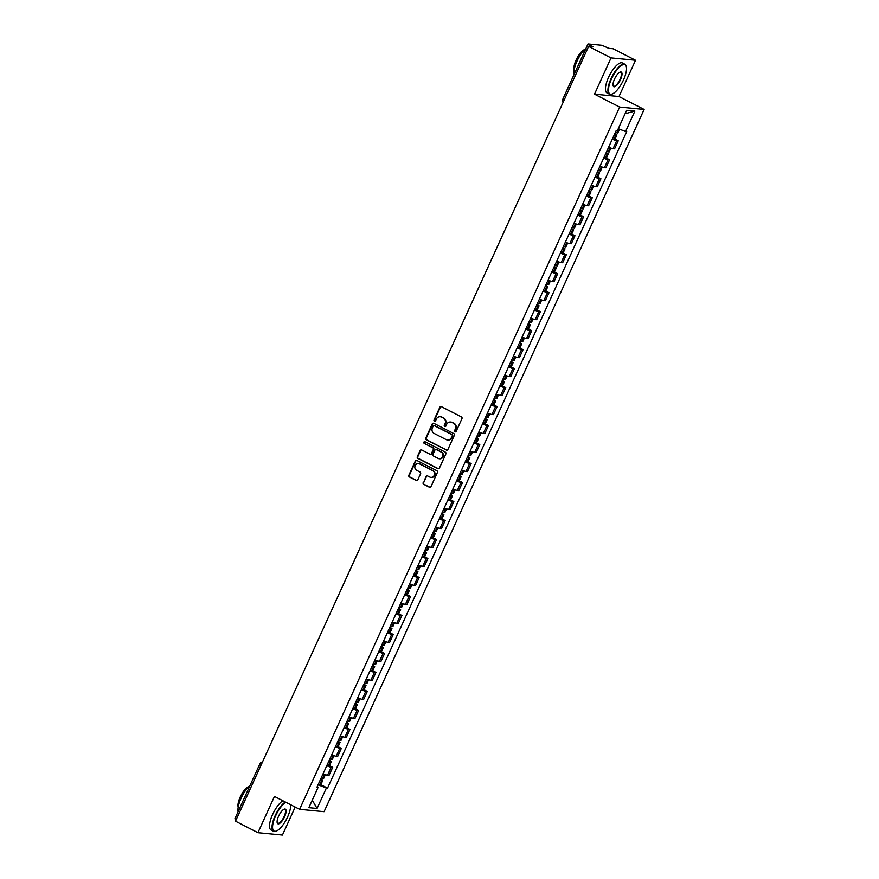 <?xml version="1.0" encoding="UTF-8"?>
<svg xmlns="http://www.w3.org/2000/svg" width="879" height="879" viewBox="0 0 879 879"><rect width="100%" height="100%" fill="white"/><g stroke="black" fill="none" stroke-linecap="round" stroke-linejoin="round"><path stroke-width="1.32" d="M455.003 431.798A0.923 0.868 -84.5 0 0 456.157 431.358L461.947 418.668A1.318 1.231 -84.5 0 0 461.376 416.899L441.467 406.68A1.318 1.231 -84.5 0 0 439.819 407.307L434.028 420.008A0.923 0.868 -84.5 0 0 434.72 421.327A0.923 0.868 -84.5 0 0 435.577 420.799L436.325 419.151A4.23 3.945 -84.5 0 1 441.61 417.151L443.269 417.997A4.23 3.945 -84.5 0 1 445.071 423.645L444.324 425.282A0.923 0.868 -84.5 0 0 445.005 426.601A0.923 0.868 -84.5 0 0 445.873 426.084L446.62 424.436A4.23 3.945 -84.5 0 1 451.905 422.425L453.564 423.282A4.23 3.945 -84.5 0 1 455.355 428.919L454.608 430.567A0.923 0.868 -84.5 0 0 455.003 431.798M450.806 422.074A4.23 3.945 -84.5 0 1 452.388 422.48L454.047 423.326A4.23 3.945 -84.5 0 1 455.849 428.974L455.102 430.611A0.923 0.868 -84.5 0 0 455.542 431.864M441.291 406.614A1.318 1.231 -84.5 0 0 440.302 407.362L434.523 420.052A0.923 0.868 -84.5 0 0 434.962 421.305M440.522 416.789A4.23 3.945 -84.5 0 1 442.104 417.195L443.763 418.052A4.23 3.945 -84.5 0 1 445.554 423.689L444.807 425.326A0.923 0.868 -84.5 0 0 445.257 426.59M423.195 482.582A1.318 1.231 -84.5 0 0 423.755 484.34L429.337 487.208A1.318 1.231 -84.5 0 0 430.996 486.581L437.412 472.484A1.318 1.231 -84.5 0 0 436.852 470.726L416.943 460.508A1.318 1.231 -84.5 0 0 415.284 461.134L408.867 475.231A1.318 1.231 -84.5 0 0 409.427 476.989L416.174 480.45A1.318 1.231 -84.5 0 0 417.822 479.824L420.58 473.792A1.318 1.231 -84.5 0 0 420.008 472.034L416.668 470.309A3.538 3.296 -84.5 0 1 418.459 463.596A3.538 3.296 -84.5 0 1 419.58 463.925L432.688 470.65A3.538 3.296 -84.5 0 1 430.897 477.374A3.538 3.296 -84.5 0 1 429.776 477.044L427.59 475.924A1.318 1.231 -84.5 0 0 425.941 476.55L423.678 482.626A1.318 1.231 -84.5 0 0 424.238 484.384L429.831 487.252A1.318 1.231 -84.5 0 0 430.007 487.329M594.501 94.163L618.992 96.525L635.517 60.255L611.037 57.904L594.501 94.163L619.64 107.062L299.607 809.328L274.468 796.429L257.943 832.699L235.506 821.184L588.6 46.389L592.94 46.807L589.446 45.016L588.809 46.411M611.037 57.904L588.6 46.389M446.268 450.059A1.318 1.231 -84.5 0 0 447.927 449.433L454.344 435.336A1.318 1.231 -84.5 0 0 453.784 433.567L433.874 423.348A1.318 1.231 -84.5 0 0 432.215 423.975L425.799 438.072A1.318 1.231 -84.5 0 0 426.359 439.841L446.763 450.103A1.318 1.231 -84.5 0 0 446.939 450.18M445.884 453.905L439.456 468.002A1.318 1.231 -84.5 0 1 437.808 468.628L417.888 458.409A1.318 1.231 -84.5 0 1 417.327 456.651L420.074 450.619A1.318 1.231 -84.5 0 1 421.733 449.993L429.809 454.135A1.318 1.231 -84.5 0 0 431.457 453.509L433.281 449.51A1.318 1.231 -84.5 0 0 432.721 447.741L424.315 443.434A0.923 0.868 -84.5 0 1 424.777 441.665A0.923 0.868 -84.5 0 1 425.073 441.752L445.323 452.147A1.318 1.231 -84.5 0 1 445.884 453.905M635.517 60.255L613.092 48.741L608.751 48.323L602.027 45.279L588.172 43.95L589.446 45.016M618.992 96.525L644.131 109.425L324.087 811.68L299.607 809.328M257.943 832.699L282.423 835.05L295.179 807.054M236.176 819.722L234.869 818.788L259.997 763.653L261.305 764.587M608.631 147.211A6.208 0.78 24.5 0 0 613.081 148.683L616.739 140.651A6.208 0.78 -155.5 0 1 612.289 139.168M616.739 140.651L618.234 140.794L615.003 139.135M613.081 148.683L614.575 148.826L618.234 140.794M606.356 158.121L609.586 159.78L608.092 159.637A6.208 0.78 -155.5 0 1 603.642 158.154M599.983 166.197A6.208 0.78 24.5 0 0 604.433 167.669L605.917 167.812L609.586 159.78M597.698 177.108L600.928 178.767L599.434 178.624A6.208 0.78 -155.5 0 1 594.984 177.14M591.325 185.183A6.208 0.78 24.5 0 0 595.775 186.656L597.27 186.798L600.928 178.767M589.051 196.094L592.281 197.753L590.787 197.61A6.208 0.78 -155.5 0 1 586.337 196.127M582.678 204.17A6.208 0.78 24.5 0 0 587.128 205.642L588.611 205.785L592.281 197.753M580.393 215.08L583.623 216.739L582.129 216.597A6.208 0.78 -155.5 0 1 577.679 215.113M574.02 223.156A6.208 0.78 24.5 0 0 578.47 224.628L579.964 224.771L583.623 216.739M571.746 234.067L574.976 235.726L573.482 235.583A6.208 0.78 -155.5 0 1 569.032 234.1M565.373 242.143A6.208 0.78 24.5 0 0 569.823 243.615L571.306 243.758L574.976 235.726M563.087 253.053L566.318 254.712L564.823 254.569A6.208 0.78 -155.5 0 1 560.373 253.086M556.715 261.129A6.208 0.78 24.5 0 0 561.165 262.601L562.659 262.744L566.318 254.712M554.44 272.04L557.671 273.699L556.176 273.556A6.208 0.78 -155.5 0 1 551.726 272.072M548.067 280.115A6.208 0.78 24.5 0 0 552.517 281.588L554.001 281.73L557.671 273.699M545.782 291.026L549.012 292.685L547.518 292.542A6.208 0.78 -155.5 0 1 543.068 291.07M539.409 299.102A6.208 0.78 24.5 0 0 543.859 300.574L545.354 300.717L549.012 292.685M537.135 310.012L540.365 311.671L538.871 311.529A6.208 0.78 -155.5 0 1 534.421 310.056M530.762 318.088A6.208 0.78 24.5 0 0 535.212 319.56L536.695 319.703L540.365 311.671M528.477 328.999L531.707 330.658L530.213 330.515A6.208 0.78 -155.5 0 1 525.763 329.043M522.104 337.075A6.208 0.78 24.5 0 0 526.554 338.547L528.048 338.69L531.707 330.658M519.83 347.985L523.06 349.644L521.566 349.501A6.208 0.78 -155.5 0 1 517.116 348.029M513.457 356.061A6.208 0.78 24.5 0 0 517.907 357.533L519.39 357.676L523.06 349.644M511.171 366.972L514.402 368.631L512.907 368.488A6.208 0.78 -155.5 0 1 508.458 367.015M504.799 375.047A6.208 0.78 24.5 0 0 509.249 376.52L510.743 376.662L514.402 368.631M502.524 385.958L505.755 387.617L504.26 387.474A6.208 0.78 -155.5 0 1 499.81 386.002M496.152 394.034A6.208 0.78 24.5 0 0 500.601 395.506L502.085 395.649L505.755 387.617M493.866 404.944L497.096 406.603L495.602 406.461A6.208 0.78 -155.5 0 1 491.152 404.988M487.493 413.02A6.208 0.78 24.5 0 0 491.943 414.492L493.438 414.635L497.096 406.603M485.219 423.931L488.449 425.59L486.955 425.447A6.208 0.78 -155.5 0 1 482.505 423.975M478.846 432.007A6.208 0.78 24.5 0 0 483.296 433.479L484.779 433.622L488.449 425.59M476.561 442.917L479.791 444.576L478.297 444.433A6.208 0.78 -155.5 0 1 473.847 442.961M470.188 450.993A6.208 0.78 24.5 0 0 474.638 452.465L476.132 452.608L479.791 444.576M467.914 461.904L471.144 463.563L469.65 463.42A6.208 0.78 -155.5 0 1 465.2 461.947M461.541 469.979A6.208 0.78 24.5 0 0 465.991 471.452L467.474 471.594L471.144 463.563M459.256 480.89L462.486 482.549L460.992 482.406A6.208 0.78 -155.5 0 1 456.542 480.934M452.883 488.966A6.208 0.78 24.5 0 0 457.333 490.438L458.827 490.581L462.486 482.549M450.608 499.876L453.839 501.535L452.344 501.393A6.208 0.78 -155.5 0 1 447.894 499.92M444.236 507.952A6.208 0.78 24.5 0 0 448.686 509.424L450.169 509.567L453.839 501.535M441.95 518.863L445.181 520.522L443.686 520.379A6.208 0.78 -155.5 0 1 439.236 518.907M435.577 526.939A6.208 0.78 24.5 0 0 440.027 528.411L441.522 528.554L445.181 520.522M433.303 537.849L436.533 539.508L435.039 539.365A6.208 0.78 -155.5 0 1 430.589 537.893M426.93 545.925A6.208 0.78 24.5 0 0 431.38 547.397L432.864 547.54L436.533 539.508M424.645 556.836L427.875 558.495L426.381 558.352A6.208 0.78 -155.5 0 1 421.931 556.879M418.272 564.911A6.208 0.78 24.5 0 0 422.722 566.384L424.216 566.526L427.875 558.495M415.998 575.822L419.228 577.481L417.734 577.338A6.208 0.78 -155.5 0 1 413.284 575.866M409.625 583.898A6.208 0.78 24.5 0 0 414.075 585.37L415.558 585.513L419.228 577.481M407.34 594.808L410.57 596.467L409.076 596.325A6.208 0.78 -155.5 0 1 404.626 594.852M400.967 602.884A6.208 0.78 24.5 0 0 405.417 604.356L406.911 604.499L410.57 596.467M398.692 613.795L401.923 615.454L400.428 615.311A6.208 0.78 -155.5 0 1 395.979 613.839M392.32 621.871A6.208 0.78 24.5 0 0 396.77 623.343L398.253 623.486L401.923 615.454M390.034 632.781L393.265 634.44L391.77 634.297A6.208 0.78 -155.5 0 1 387.32 632.825M383.662 640.857A6.208 0.78 24.5 0 0 388.111 642.329L389.606 642.472L393.265 634.44M381.387 651.768L384.617 653.427L383.123 653.284A6.208 0.78 -155.5 0 1 378.673 651.811M375.014 659.843A6.208 0.78 24.5 0 0 379.464 661.316L380.948 661.458L384.617 653.427M372.729 670.754L375.959 672.413L374.465 672.27A6.208 0.78 -155.5 0 1 370.015 670.798M366.356 678.83A6.208 0.78 24.5 0 0 370.806 680.302L372.3 680.445L375.959 672.413M364.082 689.74L367.312 691.399L365.818 691.257A6.208 0.78 -155.5 0 1 361.368 689.784M357.709 697.816A6.208 0.78 24.5 0 0 362.159 699.288L363.642 699.431L367.312 691.399M355.424 708.727L358.654 710.386L357.16 710.243A6.208 0.78 -155.5 0 1 352.71 708.771M349.051 716.803A6.208 0.78 24.5 0 0 353.501 718.275L354.995 718.418L358.654 710.386M346.776 727.713L350.007 729.372L348.513 729.229A6.208 0.78 -155.5 0 1 344.063 727.757M340.404 735.789A6.208 0.78 24.5 0 0 344.854 737.261L346.337 737.404L350.007 729.372M338.118 746.7L341.349 748.359L339.854 748.216A6.208 0.78 -155.5 0 1 335.404 746.743M331.746 754.775A6.208 0.78 24.5 0 0 336.196 756.248L337.69 756.39L341.349 748.359M329.471 765.686L332.701 767.345L331.207 767.202A6.208 0.78 -155.5 0 1 326.757 765.73M323.098 773.762A6.208 0.78 24.5 0 0 327.548 775.234L329.032 775.377L332.701 767.345M318.066 784.793L326.384 788.013L317.066 808.46L308.848 807.669L318.165 787.221L317.011 787.112L616.19 130.619L617.344 130.729L626.661 110.282L634.891 111.073L625.573 131.52L618.267 128.697M326.384 788.013L327.537 788.122L626.716 131.63L625.573 131.52M619.64 107.062L644.131 109.425M320.813 784.683L327.537 788.122M318.165 787.221L317.286 786.496M634.891 111.073L625.079 113.743M312.276 800.143L317.066 808.46M433.699 423.271A1.318 1.231 -84.5 0 0 432.71 424.019L426.282 438.116A1.318 1.231 -84.5 0 0 426.842 439.885L446.763 450.103M452.202 435.852A0.923 0.868 -84.5 0 0 451.806 434.622L434.325 425.645A0.923 0.868 -84.5 0 0 433.171 426.084L432.38 427.82A4.23 3.945 -84.5 0 0 434.182 433.457L446.125 439.588A4.23 3.945 -84.5 0 0 451.41 437.588L452.685 435.896A0.923 0.868 -84.5 0 0 452.3 434.666L451.806 434.622M434.27 425.623A0.923 0.868 -84.5 0 1 434.819 425.689L452.3 434.666M447.708 439.994A4.23 3.945 -84.5 0 0 451.905 437.632L451.41 437.588M452.685 435.896L451.905 437.632M421.557 449.916A1.318 1.231 -84.5 0 0 420.569 450.663L417.822 456.695A1.318 1.231 -84.5 0 0 418.382 458.464L438.291 468.683A1.318 1.231 -84.5 0 0 438.467 468.749M430.468 454.256A1.318 1.231 -84.5 0 0 431.952 453.553L433.776 449.554A1.318 1.231 -84.5 0 0 433.204 447.796L424.315 443.434M425.018 441.73A0.923 0.868 -84.5 0 0 424.799 443.477M438.192 458.431A3.538 3.296 -84.5 0 0 442.818 456.168A3.538 3.296 -84.5 0 0 441.104 452.048L436.478 449.674A1.318 1.231 -84.5 0 0 434.83 450.301L433.006 454.3A1.318 1.231 -84.5 0 0 433.567 456.069L438.192 458.431M439.555 458.772A3.538 3.296 -84.5 0 0 441.588 452.092L441.104 452.048M436.303 449.598A1.318 1.231 -84.5 0 1 436.973 449.718L441.588 452.092M427.414 475.847A1.318 1.231 -84.5 0 0 426.436 476.594L423.678 482.626M431.139 477.385A3.538 3.296 -84.5 0 0 433.182 470.694L432.688 470.65M418.701 463.629A3.538 3.296 -84.5 0 1 420.063 463.969L433.182 470.694M416.767 460.431A1.318 1.231 -84.5 0 0 415.778 461.178L409.35 475.275A1.318 1.231 -84.5 0 0 409.911 477.033L416.668 480.494A1.318 1.231 -84.5 0 0 416.844 480.571M614.773 133.729L615.344 134.179L614.773 134.102A8.493 1.077 -155.5 0 1 614.63 134.047M614.509 134.322A10.251 1.297 24.5 0 0 615.904 134.773L616.937 134.905L614.871 133.509M612.476 138.761A10.251 1.297 24.5 0 0 613.883 139.212L614.915 139.354L616.937 134.905M619.541 129.191L617.827 132.96L616.794 132.828A10.251 1.297 -155.5 0 1 615.388 132.377M606.125 152.715L606.686 153.166L606.125 153.089A8.493 1.077 -155.5 0 1 605.972 153.034M605.851 153.309A10.251 1.297 24.5 0 0 607.257 153.759L608.279 153.891L606.224 152.496M603.829 157.748A10.251 1.297 24.5 0 0 605.235 158.198L606.257 158.341L608.279 153.891M610.927 148.101L609.169 151.946L608.147 151.814A10.251 1.297 -155.5 0 1 606.741 151.364M597.467 171.702L598.039 172.152L597.467 172.075A8.493 1.077 -155.5 0 1 597.324 172.02M597.204 172.295A10.251 1.297 24.5 0 0 598.599 172.745L599.632 172.877L597.566 171.482M595.171 176.734A10.251 1.297 24.5 0 0 596.577 177.184L597.61 177.327L599.632 172.877M602.269 167.087L600.522 170.933L599.489 170.801A10.251 1.297 -155.5 0 1 598.083 170.35M588.82 190.688L589.38 191.139L588.82 191.062A8.493 1.077 -155.5 0 1 588.666 191.007M588.545 191.281A10.251 1.297 24.5 0 0 589.952 191.732L590.974 191.864L588.919 190.468M586.524 195.72A10.251 1.297 24.5 0 0 587.93 196.171L588.952 196.314L590.974 191.864M593.622 186.073L591.864 189.919L590.842 189.787A10.251 1.297 -155.5 0 1 589.435 189.337M580.162 209.674L580.733 210.125L580.162 210.048A8.493 1.077 -155.5 0 1 580.019 209.993M579.898 210.268A10.251 1.297 24.5 0 0 581.294 210.718L582.327 210.85L580.261 209.455M577.866 214.707A10.251 1.297 24.5 0 0 579.272 215.157L580.305 215.3L582.327 210.85M584.964 205.06L583.216 208.905L582.184 208.773A10.251 1.297 -155.5 0 1 580.777 208.323M571.515 228.672L572.075 229.111L571.515 229.034A8.493 1.077 -155.5 0 1 571.361 228.979M571.24 229.254A10.251 1.297 24.5 0 0 572.647 229.705L573.668 229.837L571.614 228.441M569.218 233.693A10.251 1.297 24.5 0 0 570.625 234.155L571.647 234.286L573.668 229.837M576.316 224.046L574.558 227.892L573.537 227.76A10.251 1.297 -155.5 0 1 572.13 227.309M611.52 78.813A16.448 5.626 117.2 0 0 612.322 93.954A16.448 5.626 117.2 0 0 623.475 79.967A16.448 5.626 117.2 0 0 626.32 66.694A16.448 5.626 117.2 0 0 611.52 78.813M612.103 94.042A16.855 5.768 -62.8 0 1 611.861 94.141A16.855 5.768 -62.8 0 1 609.466 94.207A16.855 5.768 -62.8 0 1 611.037 78.627A16.855 5.768 -62.8 0 1 624.859 64.222A16.855 5.768 -62.8 0 1 626.2 66.211A16.855 5.768 -62.8 0 1 626.255 66.463M614.509 79.099A8.23 2.813 -62.8 0 1 620.08 72.1A8.23 2.813 -62.8 0 1 620.486 79.67A8.23 2.813 -62.8 0 1 613.092 85.735A8.23 2.813 -62.8 0 1 614.509 79.099M613.037 85.472A7.823 2.681 117.2 0 0 613.586 86.175A7.823 2.681 117.2 0 0 620.003 79.484A7.823 2.681 117.2 0 0 620.728 72.254A7.823 2.681 117.2 0 0 619.838 72.21M574.042 74.561A16.855 5.768 -62.8 0 1 576.998 61.156A16.855 5.768 -62.8 0 1 585.985 48.334M574.108 70.089A12.13 4.153 -62.8 0 1 576.119 59.992A12.13 4.153 -62.8 0 1 584.645 49.565M609.466 94.207L606.982 92.932A16.855 5.768 -62.8 0 1 608.554 77.352A16.855 5.768 -62.8 0 1 622.376 62.947L624.859 64.222M285.917 802.296A16.448 5.626 117.2 0 0 275.621 815.877A16.448 5.626 117.2 0 0 276.424 831.018A16.448 5.626 117.2 0 0 287.576 817.03A16.448 5.626 117.2 0 0 290.575 804.692M276.193 831.105A16.855 5.768 -62.8 0 1 275.962 831.204A16.855 5.768 -62.8 0 1 273.567 831.27A16.855 5.768 -62.8 0 1 275.138 815.69A16.855 5.768 -62.8 0 1 285.323 802M278.61 816.162A8.23 2.813 -62.8 0 1 284.181 809.174A8.23 2.813 -62.8 0 1 284.587 816.745A8.23 2.813 -62.8 0 1 277.193 822.799A8.23 2.813 -62.8 0 1 278.61 816.162M277.138 822.546A7.823 2.681 117.2 0 0 277.687 823.238A7.823 2.681 117.2 0 0 284.104 816.558A7.823 2.681 117.2 0 0 284.829 809.317A7.823 2.681 117.2 0 0 283.939 809.273M238.132 811.625A16.855 5.768 -62.8 0 1 241.099 798.22A16.855 5.768 -62.8 0 1 250.086 785.408M238.209 807.153A12.13 4.153 -62.8 0 1 240.22 797.055A12.13 4.153 -62.8 0 1 248.735 786.628M273.567 831.27L271.084 830.007A16.855 5.768 -62.8 0 1 272.655 814.415A16.855 5.768 -62.8 0 1 282.84 800.725M562.857 247.658L563.428 248.098L562.857 248.021A8.493 1.077 -155.5 0 1 562.714 247.966M562.593 248.241A10.251 1.297 24.5 0 0 563.988 248.691L565.021 248.823L562.956 247.428M560.56 252.68A10.251 1.297 24.5 0 0 561.967 253.141L562.999 253.273L565.021 248.823M567.658 243.033L565.911 246.878L564.878 246.746A10.251 1.297 -155.5 0 1 563.472 246.296M554.209 266.645L554.77 267.084L554.209 267.007A8.493 1.077 -155.5 0 1 554.056 266.952M553.935 267.227A10.251 1.297 24.5 0 0 555.341 267.677L556.363 267.809L554.308 266.414M551.913 271.666A10.251 1.297 24.5 0 0 553.32 272.127L554.341 272.259L556.363 267.809M559.011 262.019L557.253 265.865L556.231 265.733A10.251 1.297 -155.5 0 1 554.825 265.282M545.551 285.631L546.123 286.071L545.551 285.994A8.493 1.077 -155.5 0 1 545.409 285.95M545.288 286.213A10.251 1.297 24.5 0 0 546.683 286.664L547.716 286.796L545.65 285.4M543.255 290.652A10.251 1.297 24.5 0 0 544.661 291.114L545.694 291.246L547.716 286.796M550.353 281.005L548.606 284.851L547.573 284.719A10.251 1.297 -155.5 0 1 546.167 284.269M536.904 304.617L537.465 305.057L536.904 304.98A8.493 1.077 -155.5 0 1 536.75 304.936M536.629 305.2A10.251 1.297 24.5 0 0 538.036 305.65L539.058 305.782L537.003 304.387M534.608 309.639A10.251 1.297 24.5 0 0 536.014 310.1L537.036 310.232L539.058 305.782M541.706 299.992L539.948 303.837L538.926 303.705A10.251 1.297 -155.5 0 1 537.519 303.255M528.246 323.604L528.817 324.043L528.246 323.966A8.493 1.077 -155.5 0 1 528.103 323.922M527.982 324.186A10.251 1.297 24.5 0 0 529.378 324.637L530.411 324.769L528.345 323.373M525.95 328.625A10.251 1.297 24.5 0 0 527.356 329.087L528.389 329.218L530.411 324.769M533.048 318.978L531.301 322.824L530.268 322.692A10.251 1.297 -155.5 0 1 528.861 322.241M519.599 342.59L520.159 343.03L519.599 342.953A8.493 1.077 -155.5 0 1 519.445 342.909M519.324 343.173A10.251 1.297 24.5 0 0 520.731 343.623L521.752 343.755L519.698 342.36M517.302 347.612A10.251 1.297 24.5 0 0 518.709 348.073L519.731 348.205L521.752 343.755M524.4 337.965L522.642 341.81L521.621 341.678A10.251 1.297 -155.5 0 1 520.214 341.228M510.941 361.577L511.512 362.016L510.941 361.939A8.493 1.077 -155.5 0 1 510.798 361.895M510.677 362.159A10.251 1.297 24.5 0 0 512.072 362.609L513.105 362.741L511.04 361.346M508.644 366.598A10.251 1.297 24.5 0 0 510.051 367.059L511.084 367.191L513.105 362.741M515.742 356.951L513.995 360.797L512.962 360.665A10.251 1.297 -155.5 0 1 511.556 360.214M502.294 380.563L502.854 381.003L502.294 380.926A8.493 1.077 -155.5 0 1 502.14 380.882M502.019 381.145A10.251 1.297 24.5 0 0 503.425 381.596L504.447 381.728L502.392 380.332M499.997 385.584A10.251 1.297 24.5 0 0 501.404 386.046L502.425 386.178L504.447 381.728M507.095 375.937L505.337 379.783L504.315 379.651A10.251 1.297 -155.5 0 1 502.909 379.201M493.635 399.549L494.207 399.989L493.635 399.912A8.493 1.077 -155.5 0 1 493.493 399.868M493.372 400.132A10.251 1.297 24.5 0 0 494.767 400.582L495.8 400.714L493.734 399.319M491.339 404.571A10.251 1.297 24.5 0 0 492.745 405.032L493.778 405.164L495.8 400.714M498.437 394.924L496.69 398.769L495.657 398.637A10.251 1.297 -155.5 0 1 494.251 398.187M484.988 418.536L485.549 418.975L484.988 418.898A8.493 1.077 -155.5 0 1 484.834 418.854M484.714 419.118A10.251 1.297 24.5 0 0 486.12 419.569L487.142 419.701L485.087 418.305M482.692 423.568A10.251 1.297 24.5 0 0 484.098 424.019L485.12 424.15L487.142 419.701M489.79 413.91L488.032 417.756L487.01 417.624A10.251 1.297 -155.5 0 1 485.604 417.173M476.33 437.522L476.901 437.962L476.33 437.885A8.493 1.077 -155.5 0 1 476.187 437.841M476.066 438.105A10.251 1.297 24.5 0 0 477.462 438.555L478.495 438.687L476.429 437.292M474.034 442.555A10.251 1.297 24.5 0 0 475.44 443.005L476.473 443.137L478.495 438.687M481.132 432.897L479.385 436.742L478.352 436.61A10.251 1.297 -155.5 0 1 476.945 436.16M467.683 456.509L468.243 456.948L467.683 456.871A8.493 1.077 -155.5 0 1 467.529 456.827M467.408 457.091A10.251 1.297 24.5 0 0 468.815 457.541L469.836 457.673L467.782 456.278M465.387 461.541A10.251 1.297 24.5 0 0 466.793 461.991L467.815 462.123L469.836 457.673M472.484 451.883L470.726 455.729L469.705 455.597A10.251 1.297 -155.5 0 1 468.298 455.146M459.025 475.495L459.596 475.935L459.025 475.858A8.493 1.077 -155.5 0 1 458.882 475.814M458.761 476.077A10.251 1.297 24.5 0 0 460.156 476.528L461.189 476.66L459.124 475.264M456.728 480.527A10.251 1.297 24.5 0 0 458.135 480.978L459.168 481.11L461.189 476.66M463.826 470.869L462.079 474.715L461.046 474.583A10.251 1.297 -155.5 0 1 459.64 474.133M450.378 494.481L450.938 494.921L450.378 494.844A8.493 1.077 -155.5 0 1 450.224 494.8M450.103 495.064A10.251 1.297 24.5 0 0 451.509 495.514L452.531 495.646L450.477 494.251M448.081 499.514A10.251 1.297 24.5 0 0 449.488 499.964L450.509 500.096L452.531 495.646M455.179 489.856L453.421 493.701L452.399 493.569A10.251 1.297 -155.5 0 1 450.993 493.119M441.719 513.468L442.291 513.907L441.719 513.83A8.493 1.077 -155.5 0 1 441.577 513.786M441.456 514.05A10.251 1.297 24.5 0 0 442.851 514.501L443.884 514.633L441.818 513.237M439.423 518.5A10.251 1.297 24.5 0 0 440.829 518.951L441.862 519.082L443.884 514.633M446.521 508.842L444.774 512.688L443.741 512.556A10.251 1.297 -155.5 0 1 442.335 512.105M433.072 532.454L433.633 532.894L433.072 532.817A8.493 1.077 -155.5 0 1 432.918 532.773M432.798 533.037A10.251 1.297 24.5 0 0 434.204 533.487L435.226 533.619L433.171 532.224M430.776 537.487A10.251 1.297 24.5 0 0 432.182 537.937L433.204 538.069L435.226 533.619M437.874 527.829L436.116 531.674L435.094 531.542A10.251 1.297 -155.5 0 1 433.688 531.092M424.414 551.441L424.986 551.88L424.414 551.803A8.493 1.077 -155.5 0 1 424.271 551.759M424.15 552.023A10.251 1.297 24.5 0 0 425.546 552.473L426.579 552.605L424.513 551.21M422.118 556.473A10.251 1.297 24.5 0 0 423.524 556.923L424.557 557.055L426.579 552.605M429.216 546.815L427.469 550.661L426.436 550.529A10.251 1.297 -155.5 0 1 425.029 550.078M415.767 570.427L416.327 570.867L415.767 570.79A8.493 1.077 -155.5 0 1 415.613 570.746M415.492 571.009A10.251 1.297 24.5 0 0 416.899 571.46L417.921 571.592L415.866 570.196M413.471 575.459A10.251 1.297 24.5 0 0 414.877 575.91L415.899 576.042L417.921 571.592M420.569 565.801L418.811 569.647L417.789 569.515A10.251 1.297 -155.5 0 1 416.382 569.065M407.109 589.413L407.68 589.853L407.12 589.776A8.493 1.077 -155.5 0 1 406.966 589.732M406.845 589.996A10.251 1.297 24.5 0 0 408.241 590.446L409.273 590.578L407.208 589.183M404.812 594.446A10.251 1.297 24.5 0 0 406.219 594.896L407.252 595.028L409.273 590.578M411.91 584.788L410.163 588.633L409.131 588.501A10.251 1.297 -155.5 0 1 407.724 588.051M398.462 608.4L399.022 608.839L398.462 608.762A8.493 1.077 -155.5 0 1 398.308 608.718M398.187 608.982A10.251 1.297 24.5 0 0 399.593 609.433L400.615 609.565L398.561 608.169M396.165 613.432A10.251 1.297 24.5 0 0 397.572 613.883L398.594 614.014L400.615 609.565M403.263 603.774L401.505 607.62L400.483 607.488A10.251 1.297 -155.5 0 1 399.077 607.037M389.804 627.386L390.375 627.826L389.815 627.749A8.493 1.077 -155.5 0 1 389.661 627.705M389.54 627.969A10.251 1.297 24.5 0 0 390.935 628.419L391.968 628.551L389.902 627.156M387.507 632.419A10.251 1.297 24.5 0 0 388.914 632.869L389.946 633.001L391.968 628.551M394.605 622.761L392.858 626.606L391.825 626.474A10.251 1.297 -155.5 0 1 390.419 626.024M381.156 646.373L381.717 646.812L381.156 646.735A8.493 1.077 -155.5 0 1 381.003 646.691M380.882 646.955A10.251 1.297 24.5 0 0 382.288 647.405L383.31 647.548L381.255 646.142M378.86 651.405A10.251 1.297 24.5 0 0 380.266 651.855L381.288 651.987L383.31 647.548M385.958 641.747L384.2 645.593L383.178 645.461A10.251 1.297 -155.5 0 1 381.772 645.01M372.498 665.359L373.07 665.799L372.509 665.722A8.493 1.077 -155.5 0 1 372.355 665.678M372.235 665.941A10.251 1.297 24.5 0 0 373.63 666.392L374.663 666.535L372.597 665.139M370.202 670.391A10.251 1.297 24.5 0 0 371.608 670.842L372.641 670.974L374.663 666.535M377.3 660.733L375.553 664.579L374.52 664.447A10.251 1.297 -155.5 0 1 373.114 663.997M363.851 684.345L364.411 684.785L363.851 684.708A8.493 1.077 -155.5 0 1 363.697 684.664M363.576 684.928A10.251 1.297 24.5 0 0 364.983 685.378L366.005 685.521L363.95 684.126M361.555 689.378A10.251 1.297 24.5 0 0 362.961 689.828L363.983 689.96L366.005 685.521M368.653 679.72L366.895 683.565L365.873 683.433A10.251 1.297 -155.5 0 1 364.466 682.983M355.193 703.332L355.764 703.771L355.204 703.694A8.493 1.077 -155.5 0 1 355.05 703.65M354.929 703.914A10.251 1.297 24.5 0 0 356.325 704.365L357.357 704.508L355.292 703.112M352.897 708.364A10.251 1.297 24.5 0 0 354.303 708.815L355.336 708.946L357.357 704.508M359.994 698.706L358.247 702.552L357.215 702.42A10.251 1.297 -155.5 0 1 355.808 701.969M346.546 722.318L347.106 722.758L346.546 722.681A8.493 1.077 -155.5 0 1 346.392 722.637M346.271 722.901A10.251 1.297 24.5 0 0 347.677 723.351L348.699 723.494L346.645 722.098M344.249 727.351A10.251 1.297 24.5 0 0 345.656 727.801L346.678 727.933L348.699 723.494M351.347 717.693L349.589 721.538L348.567 721.406A10.251 1.297 -155.5 0 1 347.161 720.956M337.888 741.305L338.459 741.744L337.899 741.667A8.493 1.077 -155.5 0 1 337.745 741.623M337.624 741.887A10.251 1.297 24.5 0 0 339.019 742.337L340.052 742.48L337.986 741.085M335.591 746.337A10.251 1.297 24.5 0 0 336.998 746.787L338.03 746.919L340.052 742.48M342.689 736.679L340.942 740.525L339.909 740.393A10.251 1.297 -155.5 0 1 338.503 739.942M329.24 760.291L329.801 760.731L329.24 760.654A8.493 1.077 -155.5 0 1 329.087 760.61M328.966 760.873A10.251 1.297 24.5 0 0 330.372 761.324L331.394 761.467L329.339 760.071M326.944 765.323A10.251 1.297 24.5 0 0 328.35 765.774L329.372 765.906L331.394 761.467M334.042 755.665L332.284 759.511L331.262 759.379A10.251 1.297 -155.5 0 1 329.856 758.929M320.582 779.277L321.154 779.717L320.593 779.64A8.493 1.077 -155.5 0 1 320.439 779.596M320.319 779.86A10.251 1.297 24.5 0 0 321.714 780.31L322.747 780.453L320.681 779.058M318.286 784.31A10.251 1.297 24.5 0 0 319.692 784.76L320.725 784.892L322.747 780.453M325.384 774.652L323.637 778.497L322.604 778.365A10.251 1.297 -155.5 0 1 321.198 777.915M336.196 756.248L339.854 748.216M344.854 737.261L348.513 729.229M353.501 718.275L357.16 710.243M362.159 699.288L365.818 691.257M370.806 680.302L374.465 672.27M379.464 661.316L383.123 653.284M388.111 642.329L391.77 634.297M396.77 623.343L400.428 615.311M405.417 604.356L409.076 596.325M414.075 585.37L417.734 577.338M422.722 566.384L426.381 558.352M431.38 547.397L435.039 539.365M440.027 528.411L443.686 520.379M448.686 509.424L452.344 501.393M457.333 490.438L460.992 482.406M465.991 471.452L469.65 463.42M474.638 452.465L478.297 444.433M483.296 433.479L486.955 425.447M491.943 414.492L495.602 406.461M500.601 395.506L504.26 387.474M509.249 376.52L512.907 368.488M517.907 357.533L521.566 349.501M526.554 338.547L530.213 330.515M535.212 319.56L538.871 311.529M543.859 300.574L547.518 292.542M552.517 281.588L556.176 273.556M561.165 262.601L564.823 254.569M569.823 243.615L573.482 235.583M578.47 224.628L582.129 216.597M587.128 205.642L590.787 197.61M595.775 186.656L599.434 178.624M604.433 167.669L608.092 159.637M327.548 775.234L331.207 767.202M260.195 763.609L259.997 763.653A2.692 2.692 0 0 1 262.447 762.071M563.043 99.085L564.142 100.052M614.003 139.256L616.036 134.806M616.915 132.861L618.739 128.883M616.794 132.828L618.618 128.828M613.883 139.212L615.904 134.773M605.356 158.242L607.378 153.803M608.268 151.847L610.114 147.804M608.147 151.814L609.993 147.76M605.235 158.198L607.257 153.759M596.698 177.228L598.731 172.789M599.61 170.834L601.456 166.79M599.489 170.801L601.335 166.746M596.577 177.184L598.599 172.745M588.051 196.215L590.073 191.776M590.963 189.82L592.809 185.777M590.842 189.787L592.688 185.733M587.93 196.171L589.952 191.732M579.393 215.201L581.426 210.762M582.305 208.806L584.15 204.763M582.184 208.773L584.03 204.719M579.272 215.157L581.294 210.718M570.746 234.188L572.767 229.749M573.657 227.793L575.503 223.749M573.537 227.76L575.382 223.705M570.625 234.155L572.647 229.705M562.088 253.174L564.12 248.735M564.999 246.779L566.845 242.736M564.878 246.746L566.724 242.692M561.967 253.141L563.988 248.691M553.44 272.16L555.462 267.721M556.352 265.766L558.198 261.722M556.231 265.733L558.077 261.678M553.32 272.127L555.341 267.677M544.782 291.147L546.815 286.708M547.694 284.752L549.54 280.709M547.573 284.719L549.419 280.665M544.661 291.114L546.683 286.664M536.135 310.133L538.157 305.694M539.047 303.738L540.893 299.695M538.926 303.705L540.772 299.651M536.014 310.1L538.036 305.65M527.477 329.12L529.51 324.681M530.389 322.725L532.234 318.681M530.268 322.692L532.114 318.637M527.356 329.087L529.378 324.637M518.83 348.106L520.851 343.667M521.741 341.711L523.587 337.668M521.621 341.678L523.466 337.624M518.709 348.073L520.731 343.623M510.172 367.092L512.204 362.653M513.083 360.698L514.929 356.654M512.962 360.665L514.808 356.61M510.051 367.059L512.072 362.609M501.524 386.079L503.546 381.64M504.436 379.684L506.282 375.641M504.315 379.651L506.161 375.597M501.404 386.046L503.425 381.596M492.866 405.065L494.899 400.626M495.778 398.67L497.624 394.627M495.657 398.637L497.503 394.583M492.745 405.032L494.767 400.582M484.219 424.052L486.241 419.613M487.131 417.657L488.977 413.613M487.01 417.624L488.856 413.569M484.098 424.019L486.12 419.569M475.561 443.038L477.594 438.599M478.473 436.643L480.319 432.6M478.352 436.61L480.198 432.556M475.44 443.005L477.462 438.555M466.914 462.024L468.936 457.585M469.825 455.63L471.671 451.586M469.705 455.597L471.551 451.542M466.793 461.991L468.815 457.541M458.256 481.011L460.288 476.572M461.167 474.616L463.013 470.573M461.046 474.583L462.892 470.529M458.135 480.978L460.156 476.528M449.608 499.997L451.63 495.558M452.52 493.602L454.366 489.559M452.399 493.569L454.245 489.515M449.488 499.964L451.509 495.514M440.95 518.984L442.983 514.545M443.862 512.589L445.708 508.545M443.741 512.556L445.587 508.501M440.829 518.951L442.851 514.501M432.303 537.97L434.325 533.531M435.215 531.575L437.061 527.532M435.094 531.542L436.94 527.488M432.182 537.937L434.204 533.487M423.645 556.956L425.678 552.517M426.568 550.562L428.403 546.518M426.436 550.529L428.282 546.474M423.524 556.923L425.546 552.473M414.998 575.943L417.02 571.504M417.91 569.548L419.755 565.505M417.789 569.515L419.635 565.461M414.877 575.91L416.899 571.46M406.34 594.929L408.372 590.49M409.262 588.534L411.097 584.491M409.131 588.501L410.976 584.447M406.219 594.896L408.241 590.446M397.693 613.916L399.714 609.477M400.604 607.521L402.45 603.477M400.483 607.488L402.329 603.433M397.572 613.883L399.593 609.433M389.034 632.902L391.067 628.463M391.957 626.507L393.792 622.464M391.825 626.474L393.671 622.42M388.914 632.869L390.935 628.419M380.387 651.888L382.409 647.449M383.299 645.494L385.145 641.45M383.178 645.461L385.024 641.406M380.266 651.855L382.288 647.405M371.729 670.875L373.762 666.436M374.652 664.491L376.487 660.437M374.52 664.447L376.366 660.393M371.608 670.842L373.63 666.392M363.082 689.861L365.104 685.422M365.994 683.477L367.84 679.423M365.873 683.433L367.719 679.379M362.961 689.828L364.983 685.378M354.424 708.848L356.456 704.409M357.346 702.464L359.181 698.409M357.215 702.42L359.061 698.365M354.303 708.815L356.325 704.365M345.777 727.834L347.798 723.395M348.688 721.45L350.534 717.396M348.567 721.406L350.413 717.352M345.656 727.801L347.677 723.351M337.118 746.82L339.151 742.381M340.041 740.437L341.876 736.382M339.909 740.393L341.755 736.338M336.998 746.787L339.019 742.337M328.471 765.807L330.493 761.368M331.383 759.423L333.229 755.369M331.262 759.379L333.108 755.325M328.35 765.774L330.372 761.324M319.813 784.793L321.846 780.354M322.736 778.409L324.571 774.355M322.604 778.365L324.45 774.311M319.692 784.76L321.714 780.31M587.963 43.994L562.846 99.118A2.692 2.692 0 0 0 563.252 102.008"/></g></svg>
